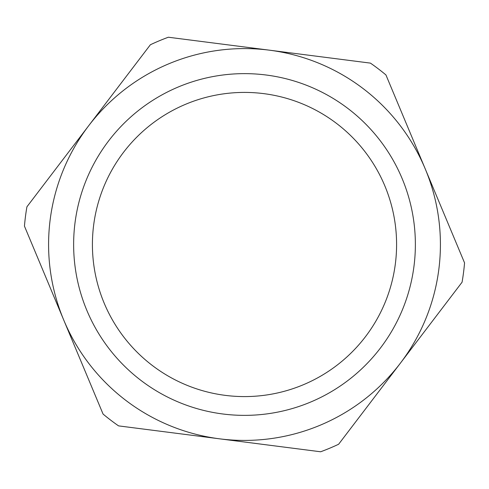 <?xml version="1.0" encoding="UTF-8"?>
<svg xmlns="http://www.w3.org/2000/svg" width="489" height="489" viewBox="0 0 489 489"><rect width="100%" height="100%" fill="white"/><g stroke="black" fill="none" stroke-linecap="round" stroke-linejoin="round"><path stroke-width="0.73" d="M150.38 44.75L26.926 206.804A220.814 220.814 0 0 0 24.45 226.132L103.069 414.073A220.814 220.814 0 0 0 118.57 425.882L320.637 451.775A220.814 220.814 0 0 0 338.62 444.25L462.074 282.196A220.814 220.814 0 0 0 464.55 262.868L385.931 74.927A220.814 220.814 0 0 0 370.43 63.118L168.363 37.225A220.814 220.814 0 0 0 150.38 44.75M88.656 125.777A195.918 195.918 0 0 1 425.241 168.894A195.918 195.918 0 0 1 219.604 438.829A195.918 195.918 0 0 1 88.656 125.777M263.828 93.643A152.091 152.091 0 0 1 365.485 336.664A152.091 152.091 0 0 1 104.194 303.192A152.091 152.091 0 0 1 263.828 93.643M266.212 75.019A170.863 170.863 0 0 0 86.871 310.436A170.863 170.863 0 0 0 380.418 348.046A170.863 170.863 0 0 0 266.212 75.019"/></g></svg>
